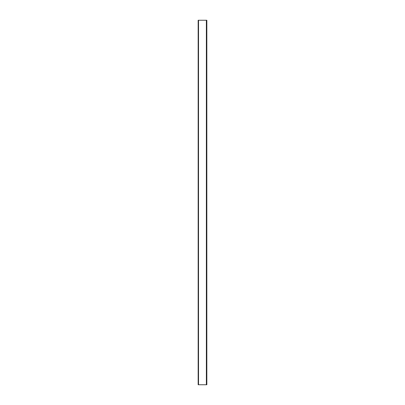 <?xml version="1.0" encoding="UTF-8"?>
<svg xmlns="http://www.w3.org/2000/svg" width="405" height="405" viewBox="0 0 405 405"><rect width="100%" height="100%" fill="white"/><g stroke="black" fill="none" stroke-linecap="round" stroke-linejoin="round"><path stroke-width="0.3" stroke-dasharray="2.02 1.52" d="M198.526 20.25L198.526 384.75L198.526 20.25L198.526 384.75L198.344 20.25L198.161 384.75L206.727 384.75L198.161 384.75L198.161 20.25L206.839 20.25L206.439 20.25L206.439 384.75L206.439 20.25L206.439 384.75L206.839 384.75L206.839 20.25L206.727 384.75L206.727 20.25L206.439 20.25L206.439 384.75L206.545 20.25L206.545 384.75L206.839 384.75L206.545 384.75L206.727 20.25L206.439 20.25M198.526 384.75L206.439 384.75M206.727 384.75L206.727 20.25L206.727 384.75L206.727 20.25L206.727 384.75L198.379 384.75L198.379 20.25L206.363 20.25L198.379 20.25L198.379 384.75L206.363 384.75L206.363 20.25L206.363 384.75L206.363 20.25L206.363 384.75L206.727 384.75L206.727 20.25L206.545 384.75M206.545 20.25L206.363 384.75M206.727 20.25L206.363 20.25"/><path stroke-width="0.61" d="M206.439 384.75L206.439 20.25L206.839 20.25L206.839 384.75L198.161 384.75L198.161 20.25L198.526 20.25L198.526 384.75M206.439 20.25L198.526 20.25M206.363 20.25L206.363 384.75"/></g></svg>
